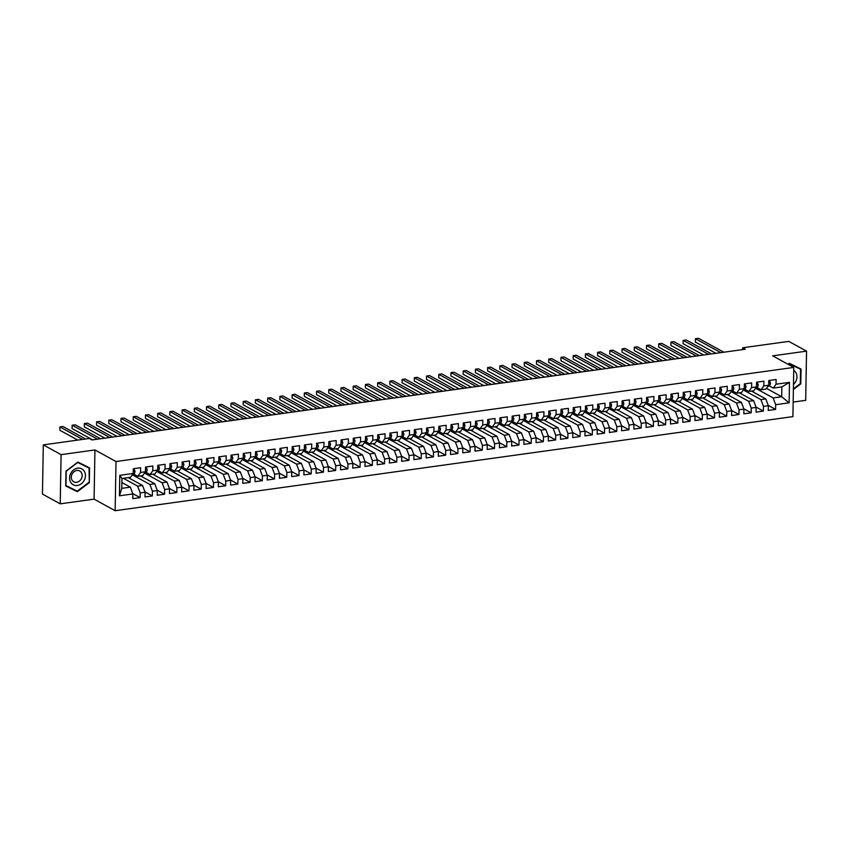 <?xml version="1.0" encoding="UTF-8"?>
<svg xmlns="http://www.w3.org/2000/svg" width="849" height="849" viewBox="0 0 849 849"><rect width="100%" height="100%" fill="white"/><g stroke="black" fill="none" stroke-linecap="round" stroke-linejoin="round"><path stroke-width="1.27" d="M793.157 402.076L805.69 400.346L806.55 351.146L788.774 341.383L742.705 347.772L742.673 349.597M115.146 510.716L792.902 416.615L793.762 367.426L116.005 461.527L115.146 510.716L94.08 499.138L94.939 449.949L61.086 454.65L60.226 503.839L94.08 499.138M60.226 503.839L42.45 494.076L43.31 444.876L61.086 454.65M119.433 495.805L119.783 475.323L133.229 473.455L130.502 477.329L121.948 478.518L121.778 488.355L119.433 495.805L132.869 493.938L132.794 498.65L140.117 497.631L140.202 492.919L145.094 492.24L145.009 496.962L152.342 495.943L152.427 491.221L157.309 490.542L157.235 495.264L164.568 494.245L164.642 489.523L169.535 488.844L169.45 493.566L176.783 492.547L176.868 487.825L181.75 487.146L181.675 491.868L189.009 490.849L189.083 486.127L193.975 485.448L193.89 490.17L201.224 489.151L201.309 484.429L206.201 483.75L206.116 488.472L213.449 487.453L213.523 482.731L218.416 482.052L218.331 486.774L225.664 485.755L225.749 481.043L230.641 480.364L230.557 485.076L237.89 484.057L237.975 479.345L242.856 478.666L242.772 483.378L250.105 482.37L250.19 477.647L255.082 476.968L254.997 481.691L262.33 480.672L262.415 475.949L267.297 475.27L267.212 479.993L274.545 478.974L274.63 474.251L279.523 473.572L279.438 478.295L286.771 477.276L286.856 472.553L291.738 471.874L291.663 476.597L298.986 475.578L299.071 470.855L303.963 470.176L303.878 474.899L311.212 473.88L311.296 469.157L316.178 468.478L316.104 473.201L323.437 472.182L323.511 467.47L328.404 466.791L328.319 471.503L335.652 470.484L335.737 465.772L340.619 465.093L340.545 469.805L347.878 468.797L347.952 464.074L352.844 463.395L352.76 468.117L360.093 467.099L360.178 462.376L365.07 461.697L364.985 466.419L372.318 465.401L372.403 460.678L377.285 459.999L377.2 464.721L384.533 463.703L384.618 458.98L389.511 458.301L389.426 463.023L396.759 462.005L396.844 457.282L401.726 456.603L401.641 461.325L408.974 460.307L409.059 455.584L413.951 454.905L413.866 459.627L421.2 458.609L421.284 453.897L426.166 453.217L426.092 457.929L433.414 456.911L433.499 452.199L438.392 451.519L438.307 456.231L445.64 455.213L445.725 450.501L450.607 449.821L450.532 454.544L457.866 453.525L457.94 448.803L462.832 448.123L462.747 452.846L470.081 451.827L470.166 447.105L475.047 446.425L474.973 451.148L482.306 450.129L482.381 445.407L487.273 444.727L487.188 449.45L494.521 448.431L494.606 443.709L499.499 443.029L499.414 447.752L506.747 446.733L506.821 442.011L511.714 441.331L511.629 446.054L518.962 445.035L519.047 440.313L523.939 439.644L523.854 444.356L531.187 443.337L531.272 438.625L536.154 437.946L536.069 442.658L543.402 441.639L543.487 436.927L548.38 436.248L548.295 440.971L555.628 439.952L555.713 435.229L560.595 434.55L560.51 439.273L567.843 438.254L567.928 433.531L572.82 432.852L572.735 437.575L580.069 436.556L580.154 431.833L585.035 431.154L584.961 435.877L592.294 434.858L592.369 430.135L597.261 429.456L597.176 434.179L604.509 433.16L604.594 428.437L609.476 427.758L609.402 432.481L616.735 431.462L616.809 426.739L621.701 426.06L621.617 430.783L628.95 429.764L629.035 425.052L633.927 424.373L633.842 429.085L641.175 428.066L641.25 423.354L646.142 422.675L646.057 427.387L653.39 426.378L653.475 421.656L658.368 420.977L658.283 425.699L665.616 424.68L665.701 419.958L670.583 419.279L670.498 424.001L677.831 422.982L677.916 418.26L682.808 417.581L682.723 422.303L690.057 421.284L690.141 416.562L695.023 415.883L694.938 420.605L702.272 419.586L702.356 414.864L707.249 414.185L707.164 418.907L714.497 417.888L714.582 413.166L719.464 412.487L719.39 417.209L726.712 416.19L726.797 411.478L731.689 410.799L731.605 415.511L738.938 414.492L739.023 409.78L743.904 409.101L743.83 413.813L751.163 412.805L751.238 408.082L756.13 407.403L756.045 412.126L763.378 411.107L763.463 406.384L768.345 405.705L768.271 410.428L775.604 409.409L768.218 405.344M766.488 388.375L781.696 396.738L789.124 402.819L789.485 382.347L776.039 384.215L776.124 379.492L768.791 380.511L768.706 385.234L763.824 385.913L763.898 381.19L756.565 382.209L756.491 386.921L751.598 387.6L751.683 382.888L744.35 383.907L744.265 388.619L739.373 389.298L739.458 384.586L732.125 385.595L732.05 390.317L727.158 390.996L727.243 386.274L719.91 387.293L719.825 392.015L714.932 392.694L715.017 387.972L707.684 388.991L707.599 393.713L702.717 394.392L702.802 389.67L695.469 390.689L695.384 395.411L690.492 396.09L690.577 391.368L683.243 392.387L683.158 397.109L678.277 397.788L678.362 393.066L671.028 394.085L670.943 398.807L666.051 399.486L666.136 394.764L658.803 395.783L658.718 400.495L653.836 401.174L653.91 396.462L646.577 397.481L646.503 402.193L641.611 402.872L641.695 398.16L634.362 399.168L634.277 403.891L629.396 404.57L629.47 399.847L622.137 400.866L622.062 405.589L617.17 406.268L617.255 401.545L609.922 402.564L609.837 407.287L604.944 407.966L605.029 403.243L597.696 404.262L597.622 408.985L592.729 409.664L592.814 404.941L585.481 405.96L585.396 410.683L580.504 411.362L580.589 406.639L573.255 407.658L573.171 412.381L568.289 413.06L568.374 408.337L561.04 409.356L560.956 414.079L556.063 414.747L556.148 410.035L548.815 411.054L548.73 415.766L543.848 416.445L543.933 411.733L536.6 412.752L536.515 417.464L531.623 418.143L531.707 413.421L524.374 414.439L524.289 419.162L519.408 419.841L519.482 415.119L512.159 416.137L512.074 420.86L507.182 421.539L507.267 416.817L499.934 417.835L499.849 422.558L494.967 423.237L495.041 418.515L487.708 419.533L487.634 424.256L482.741 424.935L482.826 420.213L475.493 421.231L475.408 425.954L470.526 426.633L470.601 421.911L463.267 422.929L463.193 427.652L458.301 428.331L458.386 423.609L451.052 424.627L450.968 429.339L446.075 430.019L446.16 425.307L438.827 426.325L438.753 431.037L433.86 431.716L433.945 427.005L426.612 428.013L426.527 432.735L421.635 433.414L421.72 428.692L414.386 429.711L414.301 434.433L409.42 435.113L409.505 430.39L402.171 431.409L402.086 436.131L397.194 436.811L397.279 432.088L389.946 433.107L389.861 437.829L384.979 438.509L385.053 433.786L377.731 434.805L377.646 439.527L372.753 440.207L372.838 435.484L365.505 436.503L365.42 441.225L360.538 441.904L360.613 437.182L353.28 438.201L353.205 442.913L348.313 443.592L348.398 438.88L341.065 439.899L340.98 444.611L336.098 445.29L336.172 440.578L328.839 441.586L328.765 446.309L323.872 446.988L323.957 442.265L316.624 443.284L316.539 448.007L311.647 448.686L311.732 443.963L304.398 444.982L304.324 449.705L299.432 450.384L299.517 445.661L292.183 446.68L292.098 451.403L287.206 452.082L287.291 447.359L279.958 448.378L279.873 453.101L274.991 453.78L275.076 449.057L267.743 450.076L267.658 454.799L262.765 455.478L262.85 450.755L255.517 451.774L255.432 456.486L250.551 457.165L250.635 452.453L243.302 453.472L243.217 458.184L238.325 458.863L238.41 454.151L231.077 455.17L230.992 459.882L226.11 460.561L226.184 455.839L218.862 456.858L218.777 461.58L213.884 462.259L213.969 457.537L206.636 458.556L206.551 463.278L201.669 463.957L201.744 459.235L194.41 460.254L194.336 464.976L189.444 465.655L189.529 460.933L182.195 461.952L182.111 466.674L177.229 467.353L177.303 462.631L169.97 463.65L169.896 468.372L165.003 469.051L165.088 464.329L157.755 465.348L157.67 470.07L152.778 470.739L152.862 466.027L145.529 467.046L145.444 471.757L140.563 472.437L140.647 467.725L133.314 468.744L133.229 473.455M789.124 402.819L775.678 404.686L775.604 409.409M43.31 444.876L89.378 438.477L92.01 439.931L745.337 349.226L742.705 347.772M751.556 391.102L765.809 398.934L760.916 399.614L743.48 390.031M768.345 405.705L765.809 398.934M763.463 406.384L760.916 399.614M789.485 382.347L781.865 386.889L773.312 388.078L769.077 385.754M776.039 384.215L773.312 388.078M739.33 392.8L753.594 400.632L748.701 401.312L731.254 391.729M756.13 407.403L753.594 400.632M751.238 408.082L748.701 401.312M768.706 385.234L765.978 389.097L761.097 389.776L756.862 387.452M763.824 385.913L761.097 389.776M727.115 394.498L741.368 402.33L736.476 403.01L719.039 393.427M743.904 409.101L741.368 402.33M739.023 409.78L736.476 403.01M756.491 386.921L753.763 390.795L748.871 391.474L744.637 389.15M751.598 387.6L748.871 391.474M714.89 396.196L729.142 404.028L724.261 404.708L706.814 395.125M731.689 410.799L729.142 404.028M726.797 411.478L724.261 404.708M744.265 388.619L741.538 392.493L736.656 393.172L732.422 390.848M739.373 389.298L736.656 393.172M702.664 397.894L716.927 405.726L712.035 406.406L694.599 396.823M719.464 412.487L716.927 405.726M714.582 413.166L712.035 406.406M732.05 390.317L729.323 394.191L724.43 394.87L720.196 392.546M727.158 390.996L724.43 394.87M690.449 399.582L704.702 407.424L699.82 408.104L682.373 398.51M707.249 414.185L704.702 407.424M702.356 414.864L699.82 408.104M719.825 392.015L717.097 395.889L712.205 396.568L707.981 394.244M714.932 392.694L712.205 396.568M678.224 401.28L692.487 409.122L687.594 409.802L670.158 400.208M695.023 415.883L692.487 409.122M690.141 416.562L687.594 409.802M707.599 393.713L704.882 397.587L699.99 398.266L695.756 395.942M702.717 394.392L699.99 398.266M666.009 402.978L680.261 410.82L675.38 411.5L657.933 401.906M682.808 417.581L680.261 410.82M677.916 418.26L675.38 411.5M695.384 395.411L692.657 399.285L687.764 399.964L683.541 397.629M690.492 396.09L687.764 399.964M653.783 404.676L668.046 412.508L663.154 413.187L645.707 403.604M670.583 419.279L668.046 412.508M665.701 419.958L663.154 413.187M683.158 397.109L680.431 400.972L675.549 401.651L671.315 399.327M678.277 397.788L675.549 401.651M641.568 406.374L655.821 414.206L650.939 414.885L633.492 405.302M658.368 420.977L655.821 414.206M653.475 421.656L650.939 414.885M670.943 398.807L668.216 402.67L663.324 403.349L659.1 401.025M666.051 399.486L663.324 403.349M629.342 408.072L643.606 415.904L638.713 416.583L621.266 407M646.142 422.675L643.606 415.904M641.25 423.354L638.713 416.583M658.718 400.495L655.99 404.368L651.109 405.047L646.874 402.723M653.836 401.174L651.109 405.047M617.127 409.77L631.38 417.602L626.488 418.281L609.051 408.698M633.927 424.373L631.38 417.602M629.035 425.052L626.488 418.281M646.503 402.193L643.775 406.066L638.883 406.745L634.649 404.421M641.611 402.872L638.883 406.745M604.902 411.468L619.165 419.3L614.273 419.979L596.826 410.396M621.701 426.06L619.165 419.3M616.809 426.739L614.273 419.979M634.277 403.891L631.55 407.764L626.668 408.443L622.434 406.119M629.396 404.57L626.668 408.443M592.687 413.166L606.939 420.998L602.047 421.677L584.611 412.083M609.476 427.758L606.939 420.998M604.594 428.437L602.047 421.677M622.062 405.589L619.335 409.462L614.443 410.141L610.208 407.817M617.17 406.268L614.443 410.141M580.461 414.853L594.714 422.696L589.832 423.375L572.385 413.781M597.261 429.456L594.714 422.696M592.369 430.135L589.832 423.375M609.837 407.287L607.109 411.16L602.228 411.839L597.993 409.515M604.944 407.966L602.228 411.839M568.236 416.551L582.499 424.394L577.607 425.073L560.17 415.479M585.035 431.154L582.499 424.394M580.154 431.833L577.607 425.073M597.622 408.985L594.894 412.858L590.002 413.537L585.768 411.203M592.729 409.664L590.002 413.537M556.021 418.249L570.273 426.081L565.392 426.76L547.945 417.177M572.82 432.852L570.273 426.081M567.928 433.531L565.392 426.76M585.396 410.683L582.669 414.556L577.787 415.225L573.553 412.901M580.504 411.362L577.787 415.225M543.795 419.947L558.058 427.779L553.166 428.458L535.73 418.875M560.595 434.55L558.058 427.779M555.713 435.229L553.166 428.458M573.171 412.381L570.454 416.243L565.561 416.923L561.327 414.599M568.289 413.06L565.561 416.923M531.58 421.645L545.833 429.477L540.951 430.156L523.504 420.573M548.38 436.248L545.833 429.477M543.487 436.927L540.951 430.156M560.956 414.079L558.228 417.941L553.336 418.621L549.112 416.297M556.063 414.747L553.336 418.621M519.355 423.343L533.618 431.175L528.725 431.854L511.278 422.271M536.154 437.946L533.618 431.175M531.272 438.625L528.725 431.854M548.73 415.766L546.003 419.639L541.121 420.319L536.886 417.995M543.848 416.445L541.121 420.319M507.14 425.041L521.392 432.873L516.51 433.552L499.063 423.969M523.939 439.644L521.392 432.873M519.047 440.313L516.51 433.552M536.515 417.464L533.788 421.337L528.895 422.017L524.671 419.693M531.623 418.143L528.895 422.017M494.914 426.739L509.177 434.571L504.285 435.25L486.838 425.667M511.714 441.331L509.177 434.571M506.821 442.011L504.285 435.25M524.289 419.162L521.562 423.035L516.68 423.715L512.446 421.391M519.408 419.841L516.68 423.715M482.699 428.427L496.952 436.269L492.07 436.948L474.623 427.355M499.499 443.029L496.952 436.269M494.606 443.709L492.07 436.948M512.074 420.86L509.347 424.733L504.455 425.413L500.231 423.089M507.182 421.539L504.455 425.413M470.473 430.125L484.737 437.967L479.844 438.646L462.397 429.053M487.273 444.727L484.737 437.967M482.381 445.407L479.844 438.646M499.849 422.558L497.121 426.431L492.24 427.111L488.005 424.776M494.967 423.237L492.24 427.111M458.258 431.823L472.511 439.665L467.619 440.334L450.182 430.751M475.047 446.425L472.511 439.665M470.166 447.105L467.619 440.334M487.634 424.256L484.906 428.129L480.014 428.809L475.78 426.474M482.741 424.935L480.014 428.809M446.033 433.521L460.296 441.353L455.404 442.032L437.957 432.449M462.832 448.123L460.296 441.353M457.94 448.803L455.404 442.032M475.408 425.954L472.681 429.817L467.799 430.496L463.565 428.172M470.526 426.633L467.799 430.496M433.818 435.219L448.07 443.051L443.178 443.73L425.742 434.147M450.607 449.821L448.07 443.051M445.725 450.501L443.178 443.73M463.193 427.652L460.466 431.515L455.573 432.194L451.339 429.87M458.301 428.331L455.573 432.194M421.592 436.917L435.845 444.749L430.963 445.428L413.516 435.845M438.392 451.519L435.845 444.749M433.499 452.199L430.963 445.428M450.968 429.339L448.24 433.213L443.358 433.892L439.124 431.568M446.075 430.019L443.358 433.892M409.367 438.615L423.63 446.447L418.737 447.126L401.301 437.543M426.166 453.217L423.63 446.447M421.284 453.897L418.737 447.126M438.753 431.037L436.025 434.911L431.133 435.59L426.898 433.266M433.86 431.716L431.133 435.59M397.152 440.313L411.404 448.145L406.522 448.824L389.075 439.241M413.951 454.905L411.404 448.145M409.059 455.584L406.522 448.824M426.527 432.735L423.8 436.609L418.907 437.288L414.683 434.964M421.635 433.414L418.907 437.288M384.926 442L399.189 449.843L394.297 450.522L376.86 440.928M401.726 456.603L399.189 449.843M396.844 457.282L394.297 450.522M414.301 434.433L411.585 438.307L406.692 438.986L402.458 436.662M409.42 435.113L406.692 438.986M372.711 443.698L386.964 451.541L382.082 452.22L364.635 442.626M389.511 458.301L386.964 451.541M384.618 458.98L382.082 452.22M402.086 436.131L399.359 440.005L394.467 440.684L390.243 438.36M397.194 436.811L394.467 440.684M360.485 445.396L374.749 453.239L369.856 453.918L352.409 444.324M377.285 459.999L374.749 453.239M372.403 460.678L369.856 453.918M389.861 437.829L387.133 441.703L382.252 442.382L378.017 440.047M384.979 438.509L382.252 442.382M348.27 447.094L362.523 454.926L357.641 455.605L340.194 446.022M365.07 461.697L362.523 454.926M360.178 462.376L357.641 455.605M377.646 439.527L374.918 443.39L370.026 444.069L365.802 441.745M372.753 440.207L370.026 444.069M336.045 448.792L350.308 456.624L345.416 457.303L327.969 447.72M352.844 463.395L350.308 456.624M347.952 464.074L345.416 457.303M365.42 441.225L362.693 445.088L357.811 445.767L353.577 443.443M360.538 441.904L357.811 445.767M323.83 450.49L338.082 458.322L333.19 459.001L315.754 449.418M340.619 465.093L338.082 458.322M335.737 465.772L333.19 459.001M353.205 442.913L350.478 446.786L345.585 447.465L341.351 445.141M348.313 443.592L345.585 447.465M311.604 452.188L325.867 460.02L320.975 460.699L303.528 451.116M328.404 466.791L325.867 460.02M323.511 467.47L320.975 460.699M340.98 444.611L338.252 448.484L333.37 449.163L329.136 446.839M336.098 445.29L333.37 449.163M299.389 453.886L313.642 461.718L308.749 462.397L291.313 452.814M316.178 468.478L313.642 461.718M311.296 469.157L308.749 462.397M328.765 446.309L326.037 450.182L321.145 450.861L316.91 448.537M323.872 446.988L321.145 450.861M287.164 455.584L301.416 463.416L296.534 464.095L279.088 454.502M303.963 470.176L301.416 463.416M299.071 470.855L296.534 464.095M316.539 448.007L313.812 451.88L308.93 452.559L304.695 450.235M311.647 448.686L308.93 452.559M274.938 457.271L289.201 465.114L284.309 465.793L266.873 456.2M291.738 471.874L289.201 465.114M286.856 472.553L284.309 465.793M304.324 449.705L301.597 453.578L296.704 454.257L292.47 451.933M299.432 450.384L296.704 454.257M262.723 458.969L276.976 466.812L272.094 467.491L254.647 457.898M279.523 473.572L276.976 466.812M274.63 474.251L272.094 467.491M292.098 451.403L289.371 455.276L284.479 455.955L280.255 453.621M287.206 452.082L284.479 455.955M250.497 460.667L264.761 468.499L259.868 469.179L242.432 459.596M267.297 475.27L264.761 468.499M262.415 475.949L259.868 469.179M279.873 453.101L277.156 456.964L272.264 457.643L268.029 455.319M274.991 453.78L272.264 457.643M238.282 462.365L252.535 470.197L247.653 470.877L230.206 461.294M255.082 476.968L252.535 470.197M250.19 477.647L247.653 470.877M267.658 454.799L264.93 458.662L260.038 459.341L255.814 457.017M262.765 455.478L260.038 459.341M226.057 464.063L240.32 471.895L235.428 472.575L217.981 462.992M242.856 478.666L240.32 471.895M237.975 479.345L235.428 472.575M255.432 456.486L252.705 460.36L247.823 461.039L243.589 458.715M250.551 457.165L247.823 461.039M213.842 465.761L228.094 473.593L223.213 474.273L205.766 464.69M230.641 480.364L228.094 473.593M225.749 481.043L223.213 474.273M243.217 458.184L240.49 462.058L235.597 462.737L231.374 460.413M238.325 458.863L235.597 462.737M201.616 467.459L215.879 475.291L210.987 475.971L193.54 466.388M218.416 482.052L215.879 475.291M213.523 482.731L210.987 475.971M230.992 459.882L228.264 463.756L223.383 464.435L219.148 462.111M226.11 460.561L223.383 464.435M189.401 469.157L203.654 476.989L198.772 477.669L181.325 468.086M206.201 483.75L203.654 476.989M201.309 484.429L198.772 477.669M218.777 461.58L216.049 465.454L211.157 466.133L206.923 463.809M213.884 462.259L211.157 466.133M177.176 470.845L191.439 478.687L186.547 479.367L169.1 469.773M193.975 485.448L191.439 478.687M189.083 486.127L186.547 479.367M206.551 463.278L203.824 467.152L198.942 467.831L194.708 465.507M201.669 463.957L198.942 467.831M164.961 472.543L179.213 480.385L174.321 481.065L156.885 471.471M181.75 487.146L179.213 480.385M176.868 487.825L174.321 481.065M194.336 464.976L191.609 468.85L186.716 469.529L182.482 467.194M189.444 465.655L186.716 469.529M152.735 474.241L166.988 482.083L162.106 482.752L144.659 473.169M169.535 488.844L166.988 482.083M164.642 489.523L162.106 482.752M182.111 466.674L179.383 470.548L174.501 471.216L170.267 468.892M177.229 467.353L174.501 471.216M140.51 475.939L154.773 483.771L149.88 484.45L132.444 474.867M157.309 490.542L154.773 483.771M152.427 491.221L149.88 484.45M169.896 468.372L167.168 472.235L162.276 472.914L158.041 470.59M165.003 469.051L162.276 472.914M128.295 477.637L142.547 485.469L137.665 486.148L123.402 478.316M145.094 492.24L142.547 485.469M140.202 492.919L137.665 486.148M157.67 470.07L154.942 473.933L150.061 474.612L145.826 472.288M152.778 470.739L150.061 474.612M121.874 482.519L130.332 487.167L121.778 488.355M132.869 493.938L130.332 487.167M145.444 471.757L142.728 475.631L137.835 476.31L133.601 473.986M140.563 472.437L137.835 476.31M94.939 449.949L116.005 461.527M806.55 351.146L772.696 355.848L793.762 367.426M755.695 388.333L773.142 397.916L781.696 396.738L781.865 386.889M119.783 475.323L121.948 478.518M775.678 404.686L773.142 397.916M89.57 467.841L77.896 462.068L65.978 471.121L65.723 485.936L77.386 491.698L89.304 482.657L89.57 467.841M793.38 389.5L800.798 383.875L801.053 369.06L789.39 363.287L788.063 364.295M140.117 497.631L132.741 493.577M152.342 495.943L144.956 491.879M164.568 494.245L157.182 490.181M176.783 492.547L169.397 488.483M189.009 490.849L181.622 486.795M201.224 489.151L193.837 485.097M213.449 487.453L206.063 483.399M225.664 485.755L218.278 481.701M237.89 484.057L230.504 480.003M250.105 482.37L242.729 478.305M262.33 480.672L254.944 476.607M274.545 478.974L267.17 474.909M286.771 477.276L279.385 473.222M298.986 475.578L291.61 471.524M311.212 473.88L303.825 469.826M323.437 472.182L316.051 468.128M335.652 470.484L328.266 466.43M347.878 468.797L340.491 464.732M360.093 467.099L352.706 463.034M372.318 465.401L364.932 461.336M384.533 463.703L377.158 459.649M396.759 462.005L389.373 457.951M408.974 460.307L401.598 456.253M421.2 458.609L413.813 454.555M433.414 456.911L426.039 452.857M445.64 455.213L438.254 451.159M457.866 453.525L450.479 449.461M470.081 451.827L462.694 447.763M482.306 450.129L474.92 446.065M494.521 448.431L487.135 444.377M506.747 446.733L499.361 442.679M518.962 445.035L511.576 440.981M531.187 443.337L523.801 439.283M543.402 441.639L536.027 437.585M555.628 439.952L548.242 435.887M567.843 438.254L560.467 434.189M580.069 436.556L572.682 432.491M592.294 434.858L584.908 430.804M604.509 433.16L597.123 429.106M616.735 431.462L609.349 427.408M628.95 429.764L621.564 425.71M641.175 428.066L633.789 424.012M653.39 426.378L646.004 422.314M665.616 424.68L658.23 420.616M677.831 422.982L670.455 418.918M690.057 421.284L682.67 417.23M702.272 419.586L694.896 415.532M714.497 417.888L707.111 413.834M726.712 416.19L719.336 412.136M738.938 414.492L731.551 410.438M751.163 412.805L743.777 408.74M763.378 411.107L755.992 407.042M65.723 485.777L74.871 489.99M88.816 482.402L77.259 491.168L65.957 485.575L66.211 471.227L77.758 462.461L89.06 468.054L89.304 482.657M74.616 490.181L77.386 491.698M133.813 468.669L134.98 471.131A3.683 1.687 82.1 0 1 134.142 473.583L131.998 475.196M82.64 439.421L59.918 426.93L62.975 426.506L85.696 438.997M77.758 440.09L59.865 430.263L59.918 426.93M136.063 475.334A10.623 4.871 82.1 0 1 133.537 474.039M146.028 466.971L147.195 469.433A3.683 1.687 82.1 0 1 146.357 471.885L144.224 473.498M97.497 439.166L72.144 425.232L75.2 424.818L100.543 438.742M92.615 439.846L72.08 428.565L72.144 425.232M148.278 473.636A10.623 4.871 82.1 0 1 145.752 472.341M158.254 465.273L159.421 467.735A3.683 1.687 82.1 0 1 158.583 470.187L156.449 471.8M109.712 437.468L84.359 423.545L87.415 423.12L112.768 437.044M104.841 438.148L84.306 426.867L84.359 423.545M84.465 471.535A9.021 7.588 118.8 0 0 73.672 469.879A9.021 7.588 118.8 0 0 70.552 482.094A9.021 7.588 118.8 0 0 81.355 483.75A9.021 7.588 118.8 0 0 84.465 471.535M81.493 472.776A6.176 5.2 118.8 0 0 79.71 470.972A6.176 5.2 118.8 0 0 73.035 472.649A6.176 5.2 118.8 0 0 71.974 479.993A6.176 5.2 118.8 0 0 73.757 481.797A6.176 5.2 118.8 0 0 80.432 480.12A6.176 5.2 118.8 0 0 81.493 472.776M77.652 462.259L89.06 468.054M793.465 384.448A9.021 7.588 118.8 0 0 795.959 372.753A9.021 7.588 118.8 0 0 793.719 370.344M789.146 363.478L800.554 369.262L800.299 383.621L793.391 388.863M788.286 364.412L789.252 363.68L800.554 369.262M793.582 377.731A6.176 5.2 118.8 0 0 793.613 375.98M160.503 471.938A10.623 4.871 82.1 0 1 157.978 470.643M170.479 463.575L171.636 466.048A3.683 1.687 82.1 0 1 170.798 468.489L168.664 470.113M121.938 435.77L96.584 421.847L99.641 421.422L124.983 435.346M117.056 436.45L96.531 425.169L96.584 421.847M172.718 470.25A10.623 4.871 82.1 0 1 170.193 468.945M182.694 461.877L183.862 464.35A3.683 1.687 82.1 0 1 183.023 466.791L180.89 468.415M134.153 434.083L108.81 420.149L111.856 419.724L137.209 433.659M129.281 434.752L108.746 423.471L108.81 420.149M184.944 468.552A10.623 4.871 82.1 0 1 182.418 467.247M194.92 460.19L196.077 462.652A3.683 1.687 82.1 0 1 195.238 465.093L193.105 466.717M146.378 432.385L121.025 418.451L124.081 418.026L149.435 431.961M141.496 433.054L120.972 421.773L121.025 418.451M197.159 466.854A10.623 4.871 82.1 0 1 194.633 465.56M207.135 458.492L208.302 460.954A3.683 1.687 82.1 0 1 207.464 463.405L205.331 465.019M158.593 430.687L133.251 416.753L136.307 416.328L161.65 430.263M153.722 431.366L133.187 420.075L133.251 416.753M209.385 465.156A10.623 4.871 82.1 0 1 206.859 463.862M219.36 456.794L220.517 459.256A3.683 1.687 82.1 0 1 219.679 461.707L217.546 463.321M170.819 428.989L145.466 415.055L148.522 414.63L173.875 428.565M165.937 429.668L145.412 418.377L145.466 415.055M221.61 463.458A10.623 4.871 82.1 0 1 219.074 462.164M231.575 455.096L232.743 457.558A3.683 1.687 82.1 0 1 231.904 460.009L229.771 461.623M183.034 427.291L157.691 413.357L160.748 412.932L186.09 426.867M178.163 427.97L157.627 416.689L157.691 413.357M233.825 461.76A10.623 4.871 82.1 0 1 231.299 460.466M243.801 453.398L244.958 455.86A3.683 1.687 82.1 0 1 244.13 458.311L241.986 459.925M195.259 425.593L169.906 411.659L172.963 411.234L198.316 425.169M190.388 426.272L169.853 414.991L169.906 411.659M246.051 460.062A10.623 4.871 82.1 0 1 243.525 458.768M256.016 451.7L257.183 454.162A3.683 1.687 82.1 0 1 256.345 456.613L254.212 458.227M207.474 423.895L182.132 409.971L185.188 409.547L210.531 423.471M202.603 424.574L182.068 413.293L182.132 409.971M258.266 458.364A10.623 4.871 82.1 0 1 255.74 457.07M268.242 450.002L269.409 452.475A3.683 1.687 82.1 0 1 268.571 454.915L266.427 456.539M219.7 422.197L194.347 408.273L197.403 407.849L222.756 421.773M214.829 422.876L194.294 411.595L194.347 408.273M270.491 456.677A10.623 4.871 82.1 0 1 267.966 455.372M280.457 448.304L281.624 450.777A3.683 1.687 82.1 0 1 280.786 453.217L278.652 454.841M231.915 420.51L206.572 406.575L209.629 406.151L234.971 420.085M227.044 421.178L206.509 409.897L206.572 406.575M282.706 454.979A10.623 4.871 82.1 0 1 280.181 453.674M292.682 446.616L293.85 449.079A3.683 1.687 82.1 0 1 293.011 451.519L290.878 453.143M244.141 418.812L218.787 404.877L221.844 404.453L247.197 418.387M239.269 419.48L218.734 408.199L218.787 404.877M294.932 453.281A10.623 4.871 82.1 0 1 292.406 451.986M304.897 444.918L306.065 447.381A3.683 1.687 82.1 0 1 305.226 449.821L303.093 451.445M256.366 417.114L231.013 403.179L234.069 402.755L259.412 416.689M251.484 417.793L230.949 406.501L231.013 403.179M307.147 451.583A10.623 4.871 82.1 0 1 304.621 450.288M317.123 443.22L318.29 445.683A3.683 1.687 82.1 0 1 317.452 448.134L315.319 449.747M268.581 415.416L243.228 401.481L246.284 401.057L271.638 414.991M263.71 416.095L243.175 404.803L243.228 401.481M319.373 449.885A10.623 4.871 82.1 0 1 316.847 448.59M329.348 441.522L330.505 443.985A3.683 1.687 82.1 0 1 329.667 446.436L327.534 448.049M280.807 413.718L255.453 399.783L258.51 399.359L283.863 413.293M275.925 414.397L255.4 403.105L255.453 399.783M331.588 448.187A10.623 4.871 82.1 0 1 329.062 446.892M341.563 439.824L342.731 442.287A3.683 1.687 82.1 0 1 341.892 444.738L339.759 446.351M293.022 412.02L267.679 398.085L270.725 397.661L296.078 411.595M288.151 412.699L267.615 401.418L267.679 398.085M343.813 446.489A10.623 4.871 82.1 0 1 341.287 445.194M353.789 438.126L354.946 440.589A3.683 1.687 82.1 0 1 354.107 443.04L351.974 444.653M305.247 410.322L279.894 396.398L282.95 395.974L308.304 409.897M300.366 411.001L279.841 399.72L279.894 396.398M356.039 444.791A10.623 4.871 82.1 0 1 353.502 443.496M366.004 436.428L367.171 438.901A3.683 1.687 82.1 0 1 366.333 441.342L364.2 442.966M317.462 408.624L292.12 394.7L295.176 394.276L320.519 408.199M312.591 409.303L292.056 398.022L292.12 394.7M368.254 443.104A10.623 4.871 82.1 0 1 365.728 441.798M378.229 434.73L379.386 437.203A3.683 1.687 82.1 0 1 378.548 439.644L376.415 441.268M329.688 406.926L304.335 393.002L307.391 392.578L332.744 406.512M324.806 407.605L304.282 396.324L304.335 393.002M380.479 441.406A10.623 4.871 82.1 0 1 377.943 440.1M390.444 433.043L391.612 435.505A3.683 1.687 82.1 0 1 390.773 437.946L388.64 439.57M341.903 405.238L316.56 391.304L319.617 390.88L344.959 404.814M337.032 405.907L316.497 394.626L316.56 391.304M392.694 439.708A10.623 4.871 82.1 0 1 390.169 438.413M402.67 431.345L403.827 433.807A3.683 1.687 82.1 0 1 402.999 436.248L400.855 437.872M354.129 403.54L328.775 389.606L331.832 389.182L357.185 403.116M349.257 404.209L328.722 392.928L328.775 389.606M404.92 438.01A10.623 4.871 82.1 0 1 402.394 436.715M414.885 429.647L416.052 432.109A3.683 1.687 82.1 0 1 415.214 434.561L413.081 436.174M366.344 401.842L341.001 387.908L344.057 387.484L369.4 401.418M361.472 402.522L340.937 391.23L341.001 387.908M417.135 436.312A10.623 4.871 82.1 0 1 414.609 435.017M427.111 427.949L428.278 430.411A3.683 1.687 82.1 0 1 427.44 432.863L425.307 434.476M378.569 400.144L353.216 386.21L356.272 385.786L381.626 399.72M373.698 400.824L353.163 389.532L353.216 386.21M429.361 434.614A10.623 4.871 82.1 0 1 426.835 433.319M439.326 426.251L440.493 428.713A3.683 1.687 82.1 0 1 439.655 431.165L437.522 432.778M390.795 398.446L365.441 384.512L368.498 384.088L393.84 398.022M385.913 399.126L365.378 387.844L365.441 384.512M441.576 432.916A10.623 4.871 82.1 0 1 439.05 431.621M451.551 424.553L452.719 427.015A3.683 1.687 82.1 0 1 451.88 429.467L449.747 431.08M403.01 396.748L377.656 382.814L380.713 382.4L406.066 396.324M398.139 397.428L377.603 386.146L377.656 382.814M453.801 431.218A10.623 4.871 82.1 0 1 451.275 429.923M463.777 422.855L464.934 425.328A3.683 1.687 82.1 0 1 464.095 427.769L461.962 429.382M415.235 395.05L389.882 381.127L392.938 380.702L418.292 394.626M410.354 395.73L389.829 384.448L389.882 381.127M466.016 429.52A10.623 4.871 82.1 0 1 463.49 428.225M475.992 421.157L477.159 423.63A3.683 1.687 82.1 0 1 476.321 426.071L474.188 427.694M427.45 393.352L402.108 379.429L405.153 379.004L430.507 392.928M422.579 394.032L402.044 382.75L402.108 379.429M478.242 427.832A10.623 4.871 82.1 0 1 475.716 426.527M488.217 419.459L489.374 421.932A3.683 1.687 82.1 0 1 488.536 424.373L486.403 425.996M439.676 391.665L414.323 377.731L417.379 377.306L442.732 391.24M434.794 392.334L414.27 381.052L414.323 377.731M490.457 426.134A10.623 4.871 82.1 0 1 487.931 424.829M500.432 417.772L501.6 420.234A3.683 1.687 82.1 0 1 500.761 422.675L498.628 424.298M451.891 389.967L426.548 376.033L429.605 375.608L454.947 389.542M447.02 390.636L426.485 379.354L426.548 376.033M502.682 424.436A10.623 4.871 82.1 0 1 500.157 423.142M512.658 416.074L513.815 418.536A3.683 1.687 82.1 0 1 512.976 420.987L510.843 422.6M464.116 388.269L438.763 374.335L441.82 373.91L467.173 387.844M459.235 388.948L438.71 377.656L438.763 374.335M514.908 422.738A10.623 4.871 82.1 0 1 512.371 421.444M524.873 414.376L526.04 416.838A3.683 1.687 82.1 0 1 525.202 419.289L523.069 420.902M476.331 386.571L450.989 372.637L454.045 372.212L479.388 386.146M471.46 387.25L450.925 375.958L450.989 372.637M527.123 421.04A10.623 4.871 82.1 0 1 524.597 419.746M537.099 412.678L538.255 415.14A3.683 1.687 82.1 0 1 537.428 417.591L535.284 419.204M488.557 384.873L463.204 370.939L466.26 370.514L491.613 384.448M483.686 385.552L463.151 374.271L463.204 370.939M539.348 419.342A10.623 4.871 82.1 0 1 536.823 418.048M549.314 410.98L550.481 413.442A3.683 1.687 82.1 0 1 549.643 415.893L547.509 417.506M500.772 383.175L475.429 369.241L478.486 368.816L503.828 382.75M495.901 383.854L475.366 372.573L475.429 369.241M551.563 417.644A10.623 4.871 82.1 0 1 549.038 416.35M561.539 409.282L562.707 411.744A3.683 1.687 82.1 0 1 561.868 414.195L559.724 415.808M512.998 381.477L487.644 367.553L490.701 367.129L516.054 381.052M508.127 382.156L487.591 370.875L487.644 367.553M563.789 415.946A10.623 4.871 82.1 0 1 561.263 414.652M573.754 407.584L574.922 410.056A3.683 1.687 82.1 0 1 574.083 412.497L571.95 414.121M525.223 379.779L499.87 365.855L502.926 365.431L528.269 379.354M520.341 380.458L499.806 369.177L499.87 365.855M576.004 414.259A10.623 4.871 82.1 0 1 573.478 412.954M585.98 405.886L587.147 408.358A3.683 1.687 82.1 0 1 586.309 410.799L584.176 412.423M537.438 378.092L512.085 364.157L515.141 363.733L540.495 377.667M532.567 378.76L512.032 367.479L512.085 364.157M588.23 412.561A10.623 4.871 82.1 0 1 585.704 411.256M598.205 404.198L599.362 406.66A3.683 1.687 82.1 0 1 598.524 409.101L596.391 410.725M549.664 376.394L524.311 362.459L527.367 362.035L552.71 375.969M544.782 377.062L524.258 365.781L524.311 362.459M600.445 410.863A10.623 4.871 82.1 0 1 597.919 409.568M610.42 402.5L611.588 404.962A3.683 1.687 82.1 0 1 610.749 407.414L608.616 409.027M561.879 374.696L536.536 360.761L539.582 360.337L564.935 374.271M557.008 375.375L536.472 364.083L536.536 360.761M612.67 409.165A10.623 4.871 82.1 0 1 610.144 407.87M622.646 400.802L623.803 403.264A3.683 1.687 82.1 0 1 622.964 405.716L620.831 407.329M574.104 372.998L548.751 359.063L551.808 358.639L577.161 372.573M569.223 373.677L548.698 362.385L548.751 359.063M624.885 407.467A10.623 4.871 82.1 0 1 622.359 406.172M634.861 399.104L636.028 401.566A3.683 1.687 82.1 0 1 635.19 404.018L633.057 405.631M586.319 371.3L560.977 357.365L564.023 356.941L589.376 370.875M581.448 371.979L560.913 360.698L560.977 357.365M637.111 405.769A10.623 4.871 82.1 0 1 634.585 404.474M647.087 397.406L648.243 399.868A3.683 1.687 82.1 0 1 647.405 402.32L645.272 403.933M598.545 369.602L573.192 355.667L576.248 355.243L601.601 369.177M593.663 370.281L573.139 359L573.192 355.667M649.336 404.071A10.623 4.871 82.1 0 1 646.8 402.776M659.302 395.708L660.469 398.17A3.683 1.687 82.1 0 1 659.631 400.622L657.497 402.235M610.76 367.904L585.417 353.98L588.474 353.555L613.816 367.479M605.889 368.583L585.354 357.302L585.417 353.98M661.551 402.373A10.623 4.871 82.1 0 1 659.026 401.078M671.527 394.01L672.684 396.483A3.683 1.687 82.1 0 1 671.856 398.924L669.712 400.548M622.986 366.206L597.632 352.282L600.689 351.857L626.042 365.781M618.114 366.885L597.579 355.604L597.632 352.282M673.777 400.686A10.623 4.871 82.1 0 1 671.251 399.38M683.742 392.312L684.91 394.785A3.683 1.687 82.1 0 1 684.071 397.226L681.938 398.85M635.201 364.508L609.858 350.584L612.914 350.159L638.257 364.094M630.329 365.187L609.794 353.906L609.858 350.584M685.992 398.988A10.623 4.871 82.1 0 1 683.466 397.682M695.968 390.625L697.135 393.087A3.683 1.687 82.1 0 1 696.297 395.528L694.153 397.152M647.426 362.82L622.073 348.886L625.129 348.461L650.483 362.396M642.555 363.489L622.02 352.208L622.073 348.886M698.218 397.29A10.623 4.871 82.1 0 1 695.692 395.995M708.183 388.927L709.35 391.389A3.683 1.687 82.1 0 1 708.512 393.83L706.379 395.454M659.641 361.122L634.299 347.188L637.355 346.763L662.698 360.698M654.77 361.801L634.235 350.51L634.299 347.188M710.433 395.592A10.623 4.871 82.1 0 1 707.907 394.297M720.408 387.229L721.576 389.691A3.683 1.687 82.1 0 1 720.737 392.142L718.604 393.756M671.867 359.424L646.514 345.49L649.57 345.065L674.923 359M666.996 360.103L646.46 348.812L646.514 345.49M722.658 393.894A10.623 4.871 82.1 0 1 720.132 392.599M732.623 385.531L733.791 387.993A3.683 1.687 82.1 0 1 732.952 390.444L730.819 392.058M684.092 357.726L658.739 343.792L661.796 343.367L687.138 357.302M679.211 358.405L658.675 347.114L658.739 343.792M734.873 392.196A10.623 4.871 82.1 0 1 732.347 390.901M744.849 383.833L746.016 386.295A3.683 1.687 82.1 0 1 745.178 388.746L743.045 390.36M696.307 356.028L670.954 342.094L674.01 341.669L699.364 355.604M691.436 356.707L670.901 345.426L670.954 342.094M747.099 390.498A10.623 4.871 82.1 0 1 744.573 389.203M757.075 382.135L758.231 384.597A3.683 1.687 82.1 0 1 757.393 387.048L755.26 388.662M708.533 354.33L683.18 340.407L686.236 339.982L711.589 353.906M703.651 355.009L683.127 343.728L683.18 340.407M759.314 388.8A10.623 4.871 82.1 0 1 756.788 387.505M769.29 380.437L770.457 382.91A3.683 1.687 82.1 0 1 769.619 385.35L767.485 386.974M720.748 352.632L695.405 338.709L698.451 338.284L723.804 352.208M715.877 353.311L695.342 342.03L695.405 338.709M134.949 471.068L133.261 471.301M134.142 473.583L133.038 473.731M147.164 469.38L145.487 469.603M146.357 471.885L145.253 472.033M159.389 467.682L157.712 467.916M158.583 470.187L157.479 470.335M171.604 465.984L169.927 466.218M170.798 468.489L169.694 468.648M183.83 464.286L182.153 464.52M183.023 466.791L181.919 466.95M196.055 462.588L194.368 462.822M195.238 465.093L194.134 465.252M208.27 460.89L206.594 461.124M207.464 463.405L206.36 463.554M220.496 459.192L218.809 459.426M219.679 461.707L218.575 461.856M232.711 457.494L231.034 457.728M231.904 460.009L230.801 460.158M244.937 455.796L243.249 456.03M244.13 458.311L243.026 458.46M257.151 454.109L255.475 454.342M256.345 456.613L255.241 456.762M269.377 452.411L267.69 452.644M268.571 454.915L267.467 455.075M281.592 450.713L279.915 450.946M280.786 453.217L279.682 453.377M293.818 449.015L292.141 449.248M293.011 451.519L291.907 451.679M306.033 447.317L304.356 447.55M305.226 449.821L304.122 449.981M318.258 445.619L316.581 445.852M317.452 448.134L316.348 448.283M330.484 443.921L328.796 444.154M329.667 446.436L328.563 446.585M342.699 442.223L341.022 442.456M341.892 444.738L340.789 444.887M354.924 440.535L353.237 440.769M354.107 443.04L353.004 443.189M367.139 438.837L365.463 439.071M366.333 441.342L365.229 441.501M379.365 437.139L377.678 437.373M378.548 439.644L377.455 439.803M391.58 435.441L389.903 435.675M390.773 437.946L389.67 438.105M403.806 433.743L402.118 433.977M402.999 436.248L401.895 436.407M416.021 432.045L414.344 432.279M415.214 434.561L414.11 434.709M428.246 430.347L426.569 430.581M427.44 432.863L426.336 433.011M440.461 428.649L438.784 428.883M439.655 431.165L438.551 431.313M452.687 426.962L451.01 427.196M451.88 429.467L450.777 429.615M464.902 425.264L463.225 425.498M464.095 427.769L462.992 427.917M477.127 423.566L475.451 423.8M476.321 426.071L475.217 426.23M489.353 421.868L487.666 422.102M488.536 424.373L487.432 424.532M501.568 420.17L499.891 420.404M500.761 422.675L499.658 422.834M513.794 418.472L512.106 418.706M512.976 420.987L511.873 421.136M526.009 416.774L524.332 417.008M525.202 419.289L524.098 419.438M538.234 415.076L536.547 415.31M537.428 417.591L536.324 417.74M550.449 413.378L548.772 413.612M549.643 415.893L548.539 416.042M562.675 411.691L560.987 411.924M561.868 414.195L560.764 414.344M574.89 409.993L573.213 410.226M574.083 412.497L572.979 412.656M587.115 408.295L585.439 408.528M586.309 410.799L585.205 410.958M599.33 406.597L597.654 406.83M598.524 409.101L597.42 409.26M611.556 404.899L609.879 405.132M610.749 407.414L609.646 407.562M623.782 403.201L622.094 403.434M622.964 405.716L621.861 405.864M635.997 401.503L634.32 401.736M635.19 404.018L634.086 404.166M648.222 399.805L646.535 400.038M647.405 402.32L646.301 402.468M660.437 398.117L658.76 398.351M659.631 400.622L658.527 400.77M672.663 396.419L670.975 396.653M671.856 398.924L670.752 399.083M684.878 394.721L683.201 394.955M684.071 397.226L682.967 397.385M697.103 393.023L695.416 393.257M696.297 395.528L695.193 395.687M709.318 391.325L707.641 391.559M708.512 393.83L707.408 393.989M721.544 389.627L719.867 389.861M720.737 392.142L719.634 392.291M733.759 387.929L732.082 388.163M732.952 390.444L731.849 390.593M745.984 386.231L744.308 386.465M745.178 388.746L744.074 388.895M758.199 384.544L756.523 384.777M757.393 387.048L756.289 387.197M770.425 382.846L768.748 383.079M769.619 385.35L768.515 385.51"/></g></svg>
